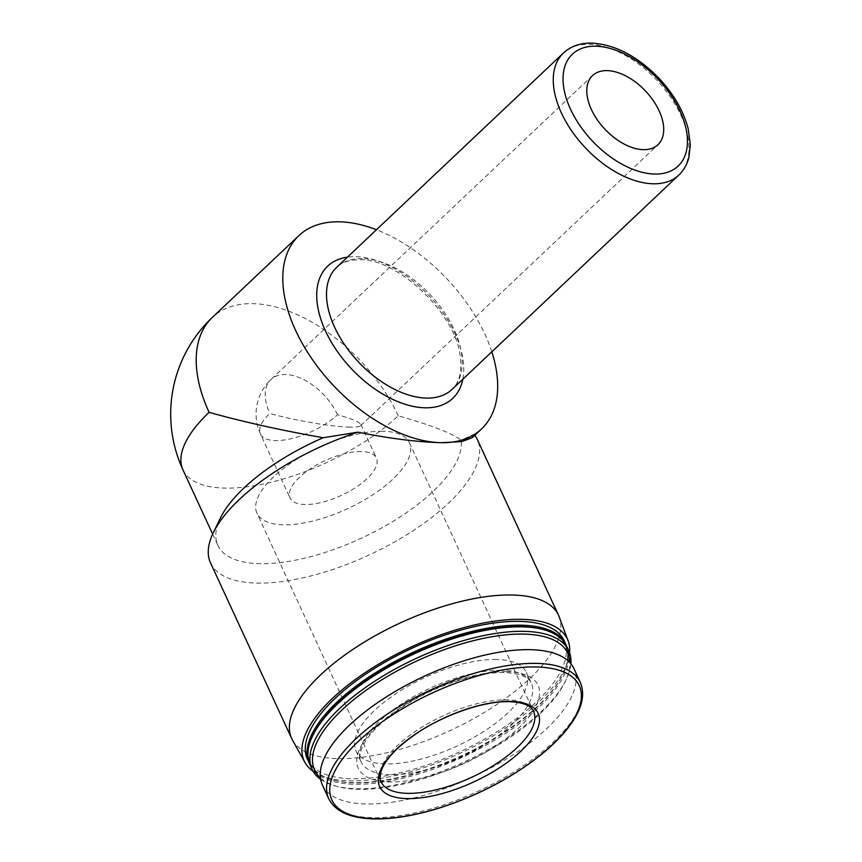<?xml version="1.0" encoding="UTF-8"?>
<svg xmlns="http://www.w3.org/2000/svg" width="862" height="862" viewBox="0 0 862 862"><rect width="100%" height="100%" fill="white"/><g stroke="black" fill="none" stroke-linecap="round" stroke-linejoin="round"><path stroke-width="0.65" stroke-dasharray="4.31 3.23" d="M361.253 451.526A47.593 19.201 155.2 0 0 310.934 468.422A47.593 19.201 155.2 0 0 290.009 497.977A47.593 19.201 155.2 0 0 341.266 495.456A47.593 19.201 155.2 0 0 376.414 458.056A47.593 19.201 155.2 0 0 361.253 451.526M349.972 427.11C332.398 426.927 294.19 420.419 269.828 413.458A47.593 19.201 155.2 0 0 260.464 434.039A47.593 19.201 155.2 0 0 292.638 438.327A47.593 19.201 155.2 0 0 337.516 414.687C351.599 418.716 359.389 421.981 360.898 424.481L360.672 425.688C359.497 426.733 355.931 427.207 349.972 427.11M182.959 469.855A132.974 53.659 155.2 0 0 225.338 488.107A132.974 53.659 155.2 0 0 398.233 415.796C431.797 425.343 452.765 433.489 461.148 440.245A132.974 53.659 155.2 0 1 353.657 541.681A132.974 53.659 155.2 0 1 217.87 545.42A132.974 53.659 155.2 0 1 220.316 518.224M474.8 435.299A146.971 59.306 155.2 0 0 474.003 434.276L461.148 440.245M210.533 562.918A146.971 59.306 155.2 0 0 368.839 555.106A146.971 59.306 155.2 0 0 477.376 439.62M292.487 740.102A146.971 59.306 155.2 0 0 449.953 730.664A146.971 59.306 155.2 0 0 559.19 616.858M472.301 437.659L474.003 434.276M313.121 771.328A145.021 58.519 155.2 0 0 460.362 753.194A145.021 58.519 155.2 0 0 569.599 652.814M307.475 759.368A141.379 57.054 155.2 0 0 459.748 751.858A141.379 57.054 155.2 0 0 564.157 640.768M309.641 764.012A141.379 57.054 155.2 0 0 332.958 779.959A141.379 57.054 155.2 0 0 461.515 755.683A141.379 57.054 155.2 0 0 563.317 673.524A141.379 57.054 155.2 0 0 566.28 645.433M313.111 734.887A140.387 56.655 155.2 0 0 334.068 780.25A140.387 56.655 155.2 0 0 461.73 756.146A140.387 56.655 155.2 0 0 562.821 674.558A140.387 56.655 155.2 0 0 541.853 629.195M310.008 764.842A141.379 57.054 155.2 0 0 462.28 757.332A141.379 57.054 155.2 0 0 566.679 646.241M320.632 779.388A141.379 57.054 155.2 0 0 335.803 786.112A141.379 57.054 155.2 0 0 464.359 761.846A141.379 57.054 155.2 0 0 566.162 679.676A141.379 57.054 155.2 0 0 570.87 663.762M320.405 777.912A139.396 56.256 155.2 0 0 338.023 786.694A139.396 56.256 155.2 0 0 464.78 762.762A139.396 56.256 155.2 0 0 565.16 681.745A139.396 56.256 155.2 0 0 569.89 662.63M496.437 659.484A93.786 37.842 155.2 0 0 397.285 692.779A93.786 37.842 155.2 0 0 356.049 751.039A93.786 37.842 155.2 0 0 457.065 746.05A93.786 37.842 155.2 0 0 526.326 672.36A93.786 37.842 155.2 0 0 496.437 659.484M322.377 784.937A138.577 55.922 155.2 0 0 471.633 777.578A138.577 55.922 155.2 0 0 573.973 668.686M491.814 351.815A132.974 77.882 46.6 0 0 376.446 229.734M382.685 431.259A83.98 33.887 155.2 0 0 293.899 461.084A83.98 33.887 155.2 0 0 256.973 513.246A83.98 33.887 155.2 0 0 347.429 508.785A83.98 33.887 155.2 0 0 409.45 442.788A83.98 33.887 155.2 0 0 382.685 431.259M501.404 670.237A93.786 37.842 155.2 0 0 402.252 703.543A93.786 37.842 155.2 0 0 361.027 761.792A93.786 37.842 155.2 0 0 462.032 756.814A93.786 37.842 155.2 0 0 531.294 683.113A93.786 37.842 155.2 0 0 501.404 670.237M506.511 671.681A99.033 39.964 155.2 0 0 358.021 753.269A99.033 39.964 155.2 0 0 479.994 755.5A99.033 39.964 155.2 0 0 506.511 671.681M328.713 798.654A138.577 55.922 155.2 0 0 477.968 791.294A138.577 55.922 155.2 0 0 580.309 682.402M398.233 415.796A132.974 77.882 46.6 0 0 212.332 317.431M462.829 379.205A90.984 53.282 46.6 0 0 432.843 299.89A90.984 53.282 46.6 0 0 355.327 256.682A90.984 53.282 46.6 0 0 347.451 257.135M362.137 258.6A83.98 49.188 46.6 0 0 336.686 267.317C341.848 262.285 349.39 259.774 359.325 259.774C397.393 257.91 456.709 314.35 460.308 357.17C461.978 372.125 459.23 382.868 452.054 389.387A83.98 49.188 46.6 0 0 443.768 311.43A83.98 49.188 46.6 0 0 362.137 258.6M678.814 175.083A83.98 49.188 46.6 0 0 670.528 97.115A83.98 49.188 46.6 0 0 588.897 44.285A83.98 49.188 46.6 0 0 563.436 53.002M409.45 442.788L533.546 711.355A83.98 33.887 155.2 0 0 506.781 699.825A83.98 33.887 155.2 0 0 417.984 729.64A83.98 33.887 155.2 0 0 381.069 781.812L256.973 513.246M337.516 414.687A47.593 27.875 46.6 0 0 285.397 374.55A47.593 27.875 46.6 0 0 270.98 379.485A47.593 27.875 46.6 0 0 269.828 413.458M592.56 75.554L270.98 379.485A47.593 47.593 0 0 0 260.464 434.039L290.009 497.977M360.898 424.481L376.414 458.056M212.645 534.117L217.87 545.42M562.821 674.558L563.317 673.524M334.068 780.25L332.958 779.959M565.16 681.745L566.162 679.676M338.023 786.694L335.803 786.112M356.049 751.039L361.027 761.792C359.982 759.875 356.771 751.75 370.132 734.823C379.161 723.8 392.221 713.1 409.31 702.724C439.825 684.126 479.164 671.81 504.399 672.565C526.628 673.319 530.464 681.131 531.294 683.113L526.326 672.36M360.672 425.688L657.943 144.73"/><path stroke-width="1.29" d="M407.446 798.6A87.31 35.234 -24.8 0 1 396.8 748.862A87.31 35.234 -24.8 0 1 510.315 701.377A87.31 35.234 -24.8 0 1 520.971 751.125A87.31 35.234 -24.8 0 1 407.446 798.6M323.218 437.734L357.913 432.164A146.971 59.306 155.2 0 0 213.248 532.856L220.316 518.224A132.974 53.659 155.2 0 1 323.218 437.734C281.432 430.375 243.396 421.906 209.1 412.348A132.974 53.659 155.2 0 0 182.959 469.855L212.645 534.117M213.248 532.856A146.971 59.306 155.2 0 0 210.533 562.918L291.647 738.465A146.971 59.306 155.2 0 0 292.487 740.102L304.997 762.504A145.021 58.519 155.2 0 0 313.121 771.328M569.599 652.814A145.021 58.519 155.2 0 0 568.155 640.908L559.19 616.858A146.971 59.306 155.2 0 0 558.49 615.166L477.376 439.62A146.971 59.306 155.2 0 0 474.8 435.299M558.49 615.166A146.971 59.306 155.2 0 0 511.651 594.995A146.971 59.306 155.2 0 0 356.265 647.179A146.971 59.306 155.2 0 0 291.647 738.465M357.913 432.164C389.699 438.553 417.488 442.055 441.279 442.691L461.881 441.603L472.301 437.659L481.589 428.888A132.974 77.882 46.6 0 0 491.814 351.815M568.155 640.908A145.021 58.519 155.2 0 0 521.241 619.336A145.021 58.519 155.2 0 0 366.156 671.983A145.021 58.519 155.2 0 0 304.997 762.504M566.28 645.433A141.379 57.054 155.2 0 0 565.925 644.604L564.157 640.768A141.379 57.054 155.2 0 0 519.096 621.362A141.379 57.054 155.2 0 0 369.636 671.563A141.379 57.054 155.2 0 0 307.475 759.368L309.242 763.193A141.379 57.054 155.2 0 0 309.641 764.012M565.925 644.604A141.379 57.054 155.2 0 0 520.863 625.187A141.379 57.054 155.2 0 0 371.403 675.388A141.379 57.054 155.2 0 0 309.242 763.193M570.87 663.762A141.379 57.054 155.2 0 0 568.769 650.756L566.679 646.241A141.379 57.054 155.2 0 0 542.974 629.476L541.853 629.195A140.387 56.655 155.2 0 0 520.659 626.566A140.387 56.655 155.2 0 0 313.111 734.887L312.615 735.922A141.379 57.054 155.2 0 0 310.008 764.842L312.087 769.357A141.379 57.054 155.2 0 0 320.632 779.388M542.974 629.476A141.379 57.054 155.2 0 0 521.629 626.836A141.379 57.054 155.2 0 0 312.615 735.922M568.769 650.756A141.379 57.054 155.2 0 0 523.708 631.34A141.379 57.054 155.2 0 0 374.248 681.54A141.379 57.054 155.2 0 0 312.087 769.357M569.89 662.63A139.396 56.256 155.2 0 0 523.299 634.087A139.396 56.256 155.2 0 0 366.813 689.772A139.396 56.256 155.2 0 0 320.405 777.912M580.309 682.402L573.973 668.686A138.577 55.922 155.2 0 0 529.807 649.668A138.577 55.922 155.2 0 0 383.299 698.866A138.577 55.922 155.2 0 0 322.377 784.937L328.713 798.654C335.189 811.454 350.091 818.2 373.408 818.9C393.826 819.331 417.154 815.28 443.391 806.735C480.543 794.225 513.105 776.899 541.045 754.735C551.292 746.449 559.794 738.141 566.549 729.812C581.3 711.495 585.88 695.699 580.309 682.402A138.577 55.922 155.2 0 0 536.142 663.384A138.577 55.922 155.2 0 0 389.635 712.583A138.577 55.922 155.2 0 0 328.713 798.654M376.446 229.734A132.974 77.882 46.6 0 0 298.909 235.606A132.974 77.882 46.6 0 0 312.022 359.034A132.974 77.882 46.6 0 0 441.279 442.691A132.974 77.882 46.6 0 0 481.589 428.888M606.988 70.619A47.593 27.875 46.6 0 0 592.56 75.554A47.593 27.875 46.6 0 0 604.995 129.289A47.593 27.875 46.6 0 0 657.943 144.73A47.593 27.875 46.6 0 0 653.245 100.552A47.593 27.875 46.6 0 0 606.988 70.619M375.304 818.684A136.261 54.985 155.2 0 0 552.467 744.585A136.261 54.985 155.2 0 0 535.841 666.962A136.261 54.985 155.2 0 0 358.667 741.061A136.261 54.985 155.2 0 0 375.304 818.684M182.959 469.855A132.974 132.974 0 0 1 212.332 317.431A132.974 77.882 46.6 0 0 209.1 412.348M347.451 257.135A90.984 53.282 46.6 0 0 351.524 368.85A90.984 53.282 46.6 0 0 462.829 379.205M563.436 53.002L336.686 267.317A83.98 49.188 46.6 0 0 358.624 362.137A83.98 49.188 46.6 0 0 452.054 389.387L678.814 175.083C683.717 170.396 687.068 164.545 688.867 157.53L690.333 144.859L688.232 128.977C683.534 110.95 673.685 93.947 658.687 77.946C637.212 56.052 614.886 44.436 591.709 43.1C580.277 42.906 570.849 46.203 563.436 53.002A83.98 49.188 46.6 0 0 585.373 147.822A83.98 49.188 46.6 0 0 678.814 175.083M595.707 46.203A76.987 45.093 46.6 0 0 592.614 141.249A76.987 45.093 46.6 0 0 687.434 142.984A76.987 45.093 46.6 0 0 595.707 46.203M381.069 781.812A83.98 33.887 155.2 0 0 471.525 777.352A83.98 33.887 155.2 0 0 533.546 711.355C532.436 709.383 529.947 702.573 509.173 701.679C484.282 700.86 444.21 714.523 416.13 733.756C397.07 746.988 385.454 759.25 381.316 770.553C379.776 776.759 379.689 780.509 381.069 781.812M212.332 317.431L298.909 235.606"/></g></svg>
